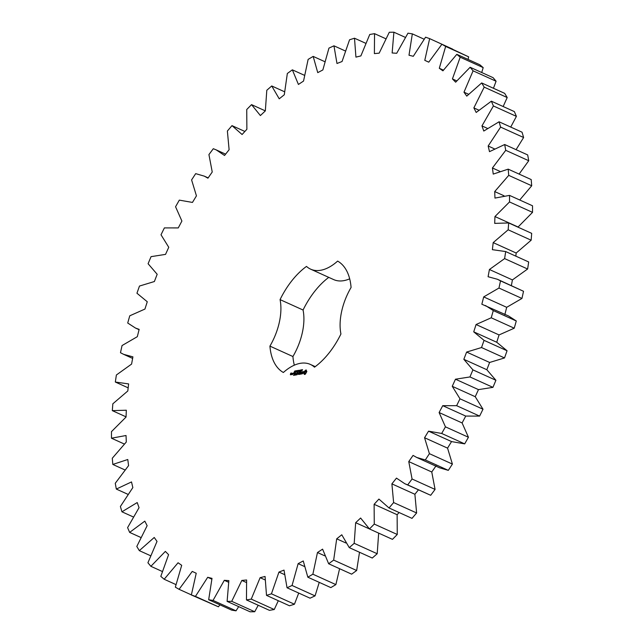 <?xml version="1.0" encoding="UTF-8"?>
<svg xmlns="http://www.w3.org/2000/svg" width="644" height="644" viewBox="0 0 644 644"><rect width="100%" height="100%" fill="white"/><g stroke="black" fill="none" stroke-linecap="round" stroke-linejoin="round"><path stroke-width="0.97" d="M122.046 345.554L120.476 352.719L123.648 354.345L132.914 356.857L131.585 364.085L116.379 374.993L115.324 382.037L128.623 383.913L127.81 390.972L112.845 403.796L112.314 410.639L126.321 410.22L126.047 417.046L111.476 431.641L111.468 438.21L126.039 435.513L126.296 442.017L112.289 458.23L112.813 464.445L127.778 459.502L128.575 465.62L115.268 483.274L116.314 489.07L131.513 481.929L132.841 487.589L120.388 506.49L121.949 511.803L137.212 502.553L139.048 507.689L127.593 527.629L129.645 532.403L144.811 521.133L147.138 525.697L136.802 546.458L139.321 550.644L154.23 537.474L157.023 541.411L147.919 562.767L150.881 566.317L165.355 551.401L168.583 554.669L160.807 576.38L164.18 579.254L178.074 562.759L181.697 565.319L175.345 587.159L179.088 589.324L192.242 571.421L196.227 573.249L191.357 594.967L195.438 596.4L207.706 577.29L212.005 578.368L208.672 599.725L213.043 600.417L224.297 580.308L228.862 580.622L227.107 601.391L231.719 601.327L241.83 580.437L246.62 579.986L246.459 599.934L251.257 599.113L260.12 577.676L265.07 576.469L266.511 595.378L271.446 593.816L278.957 572.065L284.02 570.101L287.039 587.771L292.054 585.476L298.14 563.645L303.26 560.956L307.832 577.193L312.871 574.198L317.468 552.528L322.588 549.139L328.649 563.758L333.664 560.095L336.707 538.827L341.771 534.778L349.265 547.625L354.2 543.327L355.665 522.695L360.616 518.034L369.463 528.957L374.261 524.079L374.124 504.308L378.913 499.076L389.016 507.963L393.621 502.561L391.89 483.861L396.463 478.122L404.81 483.716L407.7 484.884L412.071 479.007L408.763 461.587L413.07 455.405L416.7 457.449L425.322 459.953L429.411 453.674L424.557 437.727L428.55 431.166L451.581 441.591L464.686 443.869L468.438 437.252L462.102 422.947L465.733 416.08L479.619 416.096L482.992 409.214L475.24 396.712L478.468 389.62L492.942 387.35L495.912 380.274L486.824 369.72L489.625 362.467L504.526 357.943L507.053 350.763L496.733 342.254L499.06 334.936L514.234 328.199L516.287 320.986L508.47 315.922L481.849 304.226L483.692 296.908L498.963 288.037L500.525 280.873L497.361 279.246L488.088 276.735L489.424 269.506L504.622 258.598L505.677 251.554L492.386 249.679L493.191 242.619L508.156 229.795L508.688 222.953L494.689 223.371L494.954 216.545L509.525 201.95L509.533 195.39L494.97 198.078L494.705 191.574L508.72 175.361L508.197 169.147L493.232 174.089L492.435 167.971L505.733 150.318L504.687 144.522L489.488 151.662L488.168 146.003L500.613 127.101L499.06 121.788L483.789 131.038L481.954 125.902L493.409 105.962L491.364 101.189L476.19 112.459L473.863 107.894L484.199 87.133L481.68 82.947L466.771 96.117L463.986 92.181L473.09 70.824L470.128 67.274L455.646 82.191L452.426 78.922L460.194 57.211L456.821 54.338L442.927 70.832L439.305 68.272L445.664 46.432L441.913 44.267L428.759 62.17L424.782 60.343L429.645 38.624L425.571 37.191L413.295 56.302L408.996 55.223L412.329 33.866L407.966 33.174L396.704 53.283L392.14 52.969L393.895 32.2L389.29 32.264L379.171 53.154L374.389 53.605L374.542 33.657L369.753 34.478L360.882 55.915L355.931 57.123L354.498 38.213L349.563 39.775L342.045 61.526L336.981 63.49L333.962 45.821L328.947 48.115L322.861 69.946L317.742 72.635L313.177 56.398L308.13 59.393L303.541 81.064L298.422 84.453L292.352 69.834L287.337 73.496L284.294 94.765L279.23 98.814L271.736 85.966L266.801 90.265L265.336 110.897L260.385 115.558L251.538 104.634L246.741 109.512L246.877 129.283L242.088 134.516L231.993 125.628L227.38 131.03L229.111 149.73L224.547 155.47L216.191 149.875L213.301 148.708L208.93 154.584L212.238 172.004L207.94 178.187L204.301 176.142L195.679 173.638L191.598 179.918L196.444 195.865L192.459 202.425L179.314 200.131L175.562 206.748L181.898 221.053L178.267 227.92L164.381 227.904L161.008 234.786L168.76 247.288L165.532 254.38L151.058 256.65L148.088 263.726L157.176 274.28L154.375 281.533L139.474 286.057L136.947 293.237L147.267 301.746L144.94 309.064L129.766 315.802L127.713 323.014L135.53 328.078L139.152 329.366L137.309 336.683L122.046 345.554M191.357 594.967L218.429 606.809L219.894 604.805M208.672 599.725L231.671 610.134L236.034 610.826L238.683 606.632M227.107 601.391L250.105 611.8L254.71 611.736L258.22 605.263M246.459 599.934L269.458 610.343L274.247 609.522L278.313 600.723M266.511 595.378L289.502 605.787L294.437 604.225L298.727 593.06M287.039 587.771L310.038 598.179L315.053 595.885L319.247 582.353M307.832 577.193L330.823 587.602L335.87 584.607L339.597 568.716M328.649 563.758L351.648 574.166L356.663 570.504L359.513 552.262M349.265 547.625L372.264 558.034L377.199 553.735L378.664 533.103M369.463 528.957L392.462 539.366L397.259 534.488L397.123 514.717L399.111 512.535M389.016 507.963L412.007 518.372L416.62 512.97L414.889 494.27L418.399 489.867M404.81 483.716L430.699 495.292L435.07 489.416L431.762 471.996L436.06 465.813M416.7 457.449L439.699 467.858L448.321 470.361L452.402 464.083L447.556 448.135L451.541 441.575L428.63 431.206M504.848 314.634L506.691 307.317L521.954 298.446L523.524 291.281L497.361 279.246M511.376 285.59L512.415 279.915L527.621 269.007L528.676 261.963L505.677 251.554M515.828 256.151L516.19 253.028L531.155 240.204L531.686 233.361L508.688 222.953M517.945 227.147L532.524 212.359L532.532 205.79L509.533 195.39M519.724 199.994L531.711 185.77L531.187 179.555L508.197 169.147M519.104 174.081L528.732 160.726L527.686 154.93L504.687 144.522M516.077 149.674L523.612 137.51L522.051 132.197L499.06 121.788M510.732 127.069L516.408 116.371L514.355 111.597L491.364 101.189M503.157 106.526L507.198 97.542L504.679 93.356L481.68 82.947M493.449 88.276L496.081 81.233L493.119 77.683L470.128 67.274M481.72 72.522L483.193 67.62L479.82 64.746L456.821 54.338M468.075 59.425L468.655 56.841L441.913 44.267M452.627 49.121L429.645 38.624M328.754 277.371A62.017 34.856 -65.6 0 0 303.066 310.022A47.857 26.895 -65.6 0 1 292.923 356.526A62.017 34.856 -65.6 0 0 294.324 365.18M292.923 356.526L269.925 346.118A47.857 26.895 -65.6 0 0 280.068 299.613A62.017 34.856 -65.6 0 1 306.504 266.407A47.857 26.895 -65.6 0 0 310.658 269.176L333.656 279.585A47.857 26.895 -65.6 0 0 349.676 278.82M428.55 431.166L441.687 433.46L445.439 426.843L439.111 412.538L442.734 405.672L456.62 405.688L460.001 398.805L452.249 386.303L455.477 379.211L469.951 376.941L472.913 369.873L463.833 359.312L466.626 352.059L481.527 347.535L484.055 340.354L473.734 331.845L476.069 324.528L491.235 317.79L493.288 310.577L485.471 305.514M269.925 346.118A62.017 34.856 -65.6 0 0 283.368 372.498A47.857 26.895 -65.6 0 1 310.344 364.415A47.857 26.895 -65.6 0 1 314.497 367.185A62.017 34.856 -65.6 0 0 340.934 333.978A47.857 26.895 -65.6 0 1 351.077 287.474A62.017 34.856 -65.6 0 0 337.633 261.094A47.857 26.895 -65.6 0 1 310.658 269.176M305.361 374.204L306.858 371.524L306.045 369.914L304.04 371.62L303.702 372.844L304.282 374.389L305.361 374.204M302.1 370.308L302.519 369.64L302.205 370.324M301.207 370.791L301.899 369.745L301.489 370.92M300.426 371.097L300.676 369.954L300.941 370.896L301.263 369.849L301.014 371L300.724 370.147L300.426 371.097M299.227 370.759L299.903 370.203L299.71 371.089L299.122 371.242L299.806 370.324L299.227 370.759M302.857 373.464L303.018 372.739L302.084 372.361L303.171 371.805L302.905 371.387L301.859 372.594L302.704 373.343L301.69 373.713L302.857 373.464M301.36 373.786L300.893 373.866L301.279 371.66L300.708 373.898L300.12 374.132L301.36 373.786M299.75 374.333L300.297 371.829L299.243 372.143L300.144 372.119L299.959 372.957L299.186 373.222L299.895 373.238L299.718 374.067L298.76 374.365L299.75 374.333M298.132 371.491L299.025 370.236L298.985 371.347L298.921 370.437L298.454 371.435L298.502 370.501L298.132 371.491M297.295 371.636L297.544 370.485L297.528 371.033L298.132 370.389L297.882 371.532L297.496 371.169L297.295 371.636M296.369 371.813L296.634 370.622L296.425 371.797M295.66 370.936L296.208 370.719L295.717 371.926L296.071 370.863L295.66 370.936M295.041 371.033L295.475 370.839L294.968 372.031L295.041 371.033M294.099 372.184L294.807 370.96L294.211 372.031L294.622 372.087L294.099 372.184M297.971 373.158L298.422 374.422L298.905 372.208L298.349 373.947L298.059 372.747L297.206 374.148L297.52 372.304L296.973 374.808L298.22 373.27M295.483 375.058L296.53 374.752L296.948 372.401L296.618 373.528L295.838 373.794L296.554 373.802L296.369 374.639L295.483 375.058M295 375.146L295.548 372.643L295 375.146M293.487 375.404L294.533 375.09L294.96 372.739L293.906 373.053L294.807 373.029L294.622 373.874L293.849 374.14L294.566 374.148L294.38 374.977L293.487 375.404M293.414 373.456L293.519 372.989L293.318 373.399M292.32 373.319L292.135 374.567L292.803 374.317L293.052 373.198L292.537 373.415M291.788 374.623L292.086 373.23L291.217 374.43L291.788 374.623M290.967 374.76L291.233 373.923L290.718 373.882L291.354 372.989L290.686 373.23L290.355 374.736L290.967 374.76M128.172 387.849L115.324 382.037M126.055 416.853L112.314 410.639M124.276 444.006L111.468 438.21M124.896 469.919L112.813 464.445M127.923 494.326L116.314 489.07M133.268 516.931L121.949 511.803M140.843 537.474L129.645 532.403M244.889 131.465L231.993 125.628M150.551 555.724L139.321 550.644M265.336 110.881L251.538 104.634M162.28 571.478L150.881 566.317M284.487 91.738L271.736 85.966M175.925 584.575L164.18 579.254M304.403 75.284L292.352 69.834M191.373 594.879L179.088 589.324M324.753 61.647L313.177 56.398M218.429 606.809L195.438 596.4M211.812 579.149L207.706 577.29M345.273 50.94L333.962 45.821M236.034 610.826L213.043 600.417M228.58 582.248L224.297 580.308M365.687 43.277L354.498 38.213M254.71 611.736L231.719 601.327M246.378 582.49L241.83 580.437M385.78 38.737L374.542 33.657M274.247 609.522L251.257 599.113M265.022 579.898L260.12 577.676M405.318 37.368L393.895 32.2M294.437 604.225L271.446 593.816M284.366 574.512L278.957 572.065M424.106 39.195L412.329 33.866M315.053 595.885L292.054 585.476M304.282 566.422L298.14 563.645M335.87 584.607L312.871 574.198M428.775 62.146L424.782 60.343M324.713 555.812L317.468 552.528M468.655 56.841L445.664 46.432M356.663 570.504L333.664 560.095M443.426 70.132L439.305 68.272M345.868 542.973L336.707 538.827M483.193 67.62L460.194 57.211M377.199 553.735L354.2 543.327M456.725 80.87L452.426 78.922M369.431 528.925L355.665 522.695M496.081 81.233L473.09 70.824M397.259 534.488L374.261 524.079M468.55 94.241L463.986 92.181M397.123 514.717L374.124 504.308M507.198 97.542L484.199 87.133M416.62 512.97L393.621 502.561M478.798 110.132L473.863 107.894M414.889 494.27L391.89 483.861M430.699 495.292L407.7 484.884M516.408 116.371L493.409 105.962M435.07 489.416L412.071 479.007M487.403 128.373L481.954 125.902M431.762 471.996L408.763 461.587M448.321 470.361L425.322 459.953M523.612 137.51L500.613 127.101M452.402 464.083L429.411 453.674M494.359 148.812L488.168 146.003M447.556 448.135L424.557 437.727M464.686 443.869L441.687 433.46M528.732 160.726L505.733 150.318M468.438 437.252L445.439 426.843M499.776 171.296L492.435 167.971M462.102 422.947L439.111 412.538M465.733 416.08L442.734 405.672M479.619 416.096L456.62 405.688M531.711 185.77L508.72 175.361M482.992 409.214L460.001 398.805M504.043 195.8L494.705 191.574M475.24 396.712L452.249 386.303M478.468 389.62L455.477 379.211M492.942 387.35L469.951 376.941M532.524 212.359L509.525 201.95M495.912 380.274L472.913 369.873M517.953 226.954L494.954 216.545M486.824 369.72L463.833 359.312M489.625 362.467L466.626 352.059M504.526 357.943L481.527 347.535M531.155 240.204L508.156 229.795M507.053 350.763L484.055 340.354M516.19 253.028L493.191 242.619M496.733 342.254L473.734 331.845M499.06 334.936L476.069 324.528M514.234 328.199L491.235 317.79M527.621 269.007L504.622 258.598M516.287 320.986L493.288 310.577M512.415 279.915L489.424 269.506M506.691 307.317L483.692 296.908M523.524 291.281L500.525 280.873M521.954 298.446L498.963 288.037M303.066 310.022L280.068 299.613M304.258 373.955L304.644 374.446M304.145 373.609L304.628 374.124M303.952 373.359L304.515 373.778M303.694 373.23L304.322 373.528M303.702 372.844L304.057 373.399M303.767 372.441L304.073 373.013M303.879 372.031L304.137 372.61M304.04 371.62L304.25 372.192M304.387 371.387L304.411 371.789M306.286 370.083L304.757 371.548M303.01 372.755L302.084 372.361M301.69 373.713L302.117 373.923M301.328 374.019L300.893 373.866M301.094 373.963L300.579 374.188M300.337 372.055L299.702 372.192M299.782 374.285L299.251 374.381M300.096 373.166L299.677 373.238M296.441 374.856L295.91 374.953M296.747 373.737L296.304 373.85M294.453 375.202L293.914 375.291M295 372.965L294.364 373.109M294.759 374.075L294.34 374.148M291.217 374.027L290.718 373.882M305.409 373.464L304.58 373.061L304.532 372.312L305.795 371.105L306.351 371.467L306.246 372.667L305.409 373.464L304.765 373.262M292.714 374.43L292.473 373.431L292.996 373.44M290.999 374.719L290.661 374.156L291.185 374.172M305.795 371.105L306.351 371.467M305.981 371.298L306.431 371.797M306.069 371.628L306.399 372.224M306.029 372.055L306.246 372.667M305.876 372.498L306.005 373.045M305.642 372.884L305.715 373.327M301.674 370.316L301.392 370.799L301.762 370.356M296.449 370.896L296.401 371.685L296.449 370.896M292.835 373.367L292.811 374.285M291.024 374.1L291.096 374.583M123.648 354.345L132.624 358.41M135.53 328.078L139.072 329.68M204.301 176.142L208.149 177.881M216.191 149.875L225.601 154.133M310.344 364.415L315.246 366.629"/></g></svg>
